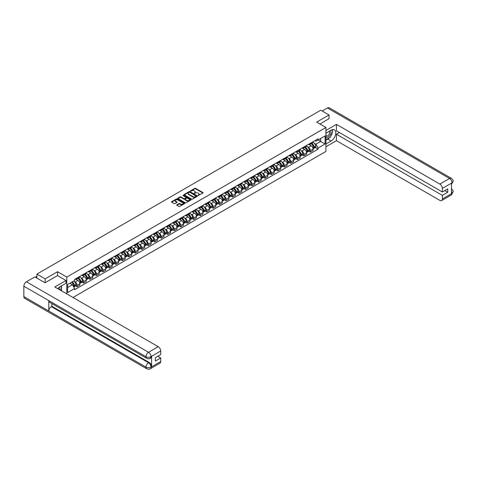 <?xml version="1.0" encoding="UTF-8"?>
<svg xmlns="http://www.w3.org/2000/svg" width="477" height="477" viewBox="0 0 477 477"><rect width="100%" height="100%" fill="white"/><g stroke="black" fill="none" stroke-linecap="round" stroke-linejoin="round"><path stroke-width="0.72" d="M198.033 195.558L202.94 193.06A0.578 0.334 0 0 0 202.94 192.589L195.6 188.349A0.578 0.334 0 0 0 194.783 188.349L190.448 190.848L190.448 191.182L191.581 190.854A1.842 1.067 0 0 1 194.193 190.854L194.801 191.211A1.842 1.067 0 0 1 195.343 191.963A1.842 1.067 0 0 1 194.801 192.714L194.24 193.37L195.373 193.048A1.842 1.067 0 0 1 197.985 193.048L198.593 193.4A1.842 1.067 0 0 1 199.136 194.151A1.842 1.067 0 0 1 198.593 194.902L198.033 195.23M176.884 204.782A0.578 0.334 0 0 0 176.884 205.253L178.941 206.44A0.578 0.334 0 0 0 179.757 206.44L184.569 203.661A0.578 0.334 0 0 0 184.569 203.19L177.229 198.957A0.578 0.334 0 0 0 176.412 198.957L171.601 201.729A0.578 0.334 0 0 0 171.601 202.2L174.093 203.637A0.578 0.334 0 0 0 174.904 203.637L176.967 202.451A0.578 0.334 0 0 0 176.967 201.98L175.733 201.264A1.544 0.888 0 0 1 175.28 200.638A1.544 0.888 0 0 1 176.234 199.815A1.544 0.888 0 0 1 177.915 200.006L182.745 202.797A1.544 0.888 0 0 1 183.198 203.429A1.544 0.888 0 0 1 182.244 204.251A1.544 0.888 0 0 1 180.562 204.055L179.757 203.59A0.578 0.334 0 0 0 178.941 203.59L176.884 204.782L176.884 205.253L178.941 204.073L178.941 203.59M66.804 277.065L57.538 271.717L45.16 278.866L36.896 274.096L320.771 110.199L329.035 114.969L316.656 122.118L325.922 127.466L66.804 277.065L66.804 293.904M191.623 199.118A0.578 0.334 0 0 0 192.44 199.118L197.251 196.339A0.578 0.334 0 0 0 197.251 195.868L189.912 191.635A0.578 0.334 0 0 0 189.095 191.635L184.283 194.413A0.578 0.334 0 0 0 184.283 194.884L191.623 199.118M183.037 195.648L183.448 195.701L183.448 195.224L190.907 199.529A0.578 0.334 0 0 1 190.907 200L186.096 202.779A0.578 0.334 0 0 1 185.285 202.779L177.945 198.539L180.002 197.365L180.002 196.882L177.945 198.068A0.578 0.334 0 0 0 177.945 198.539L177.945 198.068M180.002 197.365A0.578 0.334 0 0 1 180.819 197.365L180.819 196.882A0.578 0.334 0 0 0 180.002 196.882M180.819 196.882L183.794 198.599A0.578 0.334 0 0 0 184.611 198.599L185.976 197.812A0.578 0.334 0 0 0 185.976 197.341L182.876 195.552L183.448 195.224M72.993 297.475L325.922 151.447L325.922 127.466M45.16 278.866L45.16 282.706M36.896 274.096L36.896 278.073M329.035 118.809L329.035 114.969M310.342 143.297A2.701 1.562 60 0 1 309.788 144.507L312.524 142.921A2.701 1.562 -120 0 0 313.085 141.711M307.743 146.946L308.434 147.345A2.701 1.562 60 0 1 310.342 150.654L313.085 149.074A2.701 1.562 -120 0 0 311.177 145.765L309.215 144.632M313.085 149.074L313.085 150.535L310.342 152.121L308.857 151.263M309.788 144.507A2.701 1.562 60 0 1 308.452 144.382M310.342 150.654L310.342 152.121M303.867 147.035A2.701 1.562 60 0 1 303.306 148.246L306.049 146.666A2.701 1.562 -120 0 0 306.604 145.455M302.376 155.001L303.867 155.86L306.604 154.28L306.604 152.813A2.701 1.562 -120 0 0 304.696 149.504L302.734 148.371M303.306 148.246A2.701 1.562 60 0 1 301.977 148.126M301.261 150.69L301.953 151.09A2.701 1.562 60 0 1 303.867 154.399L303.867 155.86M297.386 150.774A2.701 1.562 60 0 1 296.825 151.99L299.568 150.404A2.701 1.562 -120 0 0 300.128 149.194M295.895 158.746L297.386 159.604L300.128 158.018L300.128 156.557A2.701 1.562 -120 0 0 298.214 153.248L296.253 152.115M296.825 151.99A2.701 1.562 60 0 1 295.496 151.865M294.78 154.429L295.472 154.828A2.701 1.562 60 0 1 297.386 158.137L297.386 159.604M290.904 154.518A2.701 1.562 60 0 1 290.344 155.729L293.087 154.149A2.701 1.562 -120 0 0 293.647 152.932M289.42 162.484L290.904 163.343L293.647 161.763L293.647 160.296A2.701 1.562 -120 0 0 291.733 156.987L289.772 155.854M290.344 155.729A2.701 1.562 60 0 1 289.014 155.609M288.305 158.173L288.996 158.573A2.701 1.562 60 0 1 290.904 161.882L290.904 163.343M284.423 158.257A2.701 1.562 60 0 1 283.863 159.473L286.605 157.887A2.701 1.562 -120 0 0 287.166 156.677M282.939 166.229L284.423 167.087L287.166 165.501L287.166 164.04A2.701 1.562 -120 0 0 285.258 160.731L283.29 159.598M283.863 159.473A2.701 1.562 60 0 1 282.533 159.348M281.824 161.912L282.515 162.311A2.701 1.562 60 0 1 284.423 165.62L284.423 167.087M277.942 162.001A2.701 1.562 60 0 1 277.387 163.212L280.124 161.631A2.701 1.562 -120 0 0 280.685 160.415M276.457 169.967L277.942 170.826L280.685 169.246L280.685 167.779A2.701 1.562 -120 0 0 278.777 164.47L276.815 163.337M277.387 163.212A2.701 1.562 60 0 1 276.052 163.092M275.342 165.656L276.034 166.056A2.701 1.562 60 0 1 277.942 169.365L277.942 170.826M271.467 165.74A2.701 1.562 60 0 1 270.906 166.956L273.649 165.37A2.701 1.562 -120 0 0 274.203 164.16M269.976 173.711L271.467 174.564L274.203 172.984L274.203 171.523A2.701 1.562 -120 0 0 272.295 168.214L270.334 167.081M270.906 166.956A2.701 1.562 60 0 1 269.577 166.831M268.861 169.395L269.553 169.794A2.701 1.562 60 0 1 271.467 173.103L271.467 174.564M264.985 169.484A2.701 1.562 60 0 1 264.425 170.694L267.168 169.114A2.701 1.562 -120 0 0 267.728 167.898M263.495 177.45L264.985 178.309L267.728 176.723L267.728 175.262A2.701 1.562 -120 0 0 265.814 171.953L263.853 170.82M264.425 170.694A2.701 1.562 60 0 1 263.095 170.575M262.38 173.139L263.071 173.533A2.701 1.562 60 0 1 264.985 176.848L264.985 178.309M258.504 173.223A2.701 1.562 60 0 1 257.944 174.439L260.686 172.853A2.701 1.562 -120 0 0 261.247 171.642M257.02 181.188L258.504 182.047L261.247 180.467L261.247 179.006A2.701 1.562 -120 0 0 259.333 175.691L257.371 174.558M257.944 174.439A2.701 1.562 60 0 1 256.614 174.314M255.905 176.878L256.596 177.277A2.701 1.562 60 0 1 258.504 180.586L258.504 182.047M252.023 176.967A2.701 1.562 60 0 1 251.462 178.177L254.205 176.597A2.701 1.562 -120 0 0 254.766 175.381M250.538 184.933L252.023 185.791L254.766 184.205L254.766 182.745A2.701 1.562 -120 0 0 252.858 179.435L250.89 178.303M251.462 178.177A2.701 1.562 60 0 1 250.133 178.058M249.423 180.616L250.115 181.016A2.701 1.562 60 0 1 252.023 184.325L252.023 185.791M245.542 180.705A2.701 1.562 60 0 1 244.987 181.922L247.724 180.336A2.701 1.562 -120 0 0 248.284 179.125M244.057 188.671L245.542 189.53L248.284 187.95L248.284 186.483A2.701 1.562 -120 0 0 246.376 183.174L244.415 182.041M244.987 181.922A2.701 1.562 60 0 1 243.652 181.797M242.942 184.36L243.634 184.76A2.701 1.562 60 0 1 245.542 188.069L245.542 189.53M239.066 184.45A2.701 1.562 60 0 1 238.506 185.66L241.249 184.08A2.701 1.562 -120 0 0 241.803 182.864M237.576 192.416L239.066 193.274L241.803 191.688L241.803 190.228A2.701 1.562 -120 0 0 239.895 186.918L237.934 185.786M238.506 185.66A2.701 1.562 60 0 1 237.176 185.541M236.461 188.099L237.152 188.498A2.701 1.562 60 0 1 239.066 191.808L239.066 193.274M232.585 188.188A2.701 1.562 60 0 1 232.025 189.399L234.767 187.819A2.701 1.562 -120 0 0 235.328 186.608M231.095 196.154L232.585 197.013L235.328 195.433L235.328 193.966A2.701 1.562 -120 0 0 233.414 190.657L231.452 189.524M232.025 189.399A2.701 1.562 60 0 1 230.695 189.28M229.98 191.843L230.671 192.243A2.701 1.562 60 0 1 232.585 195.552L232.585 197.013M226.104 191.933A2.701 1.562 60 0 1 225.543 193.143L228.286 191.557A2.701 1.562 -120 0 0 228.847 190.347M224.619 199.899L226.104 200.757L228.847 199.171L228.847 197.711A2.701 1.562 -120 0 0 226.933 194.401L224.971 193.268M225.543 193.143A2.701 1.562 60 0 1 224.214 193.024M223.504 195.582L224.19 195.981A2.701 1.562 60 0 1 226.104 199.291L226.104 200.757M219.623 195.671A2.701 1.562 60 0 1 219.062 196.882L221.805 195.302A2.701 1.562 -120 0 0 222.365 194.091M218.138 203.637L219.623 204.496L222.365 202.916L222.365 201.449A2.701 1.562 -120 0 0 220.452 198.14L218.49 197.007M219.062 196.882A2.701 1.562 60 0 1 217.733 196.762M217.023 199.326L217.715 199.726A2.701 1.562 60 0 1 219.623 203.035L219.623 204.496M213.141 199.41A2.701 1.562 60 0 1 212.581 200.626L215.324 199.04A2.701 1.562 -120 0 0 215.884 197.83M211.657 207.382L213.141 208.24L215.884 206.654L215.884 205.193A2.701 1.562 -120 0 0 213.976 201.884L212.015 200.751M212.581 200.626A2.701 1.562 60 0 1 211.251 200.501M210.542 203.065L211.233 203.464A2.701 1.562 60 0 1 213.141 206.774L213.141 208.24M206.666 203.154A2.701 1.562 60 0 1 206.106 204.365L208.843 202.785A2.701 1.562 -120 0 0 209.403 201.568M205.176 211.12L206.666 211.979L209.403 210.399L209.403 208.932A2.701 1.562 -120 0 0 207.495 205.623L205.533 204.49M206.106 204.365A2.701 1.562 60 0 1 204.776 204.245M204.061 206.809L204.752 207.209A2.701 1.562 60 0 1 206.666 210.518L206.666 211.979M200.185 206.893A2.701 1.562 60 0 1 199.624 208.109L202.367 206.523A2.701 1.562 -120 0 0 202.928 205.313M198.694 214.865L200.185 215.723L202.928 214.137L202.928 212.676A2.701 1.562 -120 0 0 201.014 209.367L199.052 208.234M199.624 208.109A2.701 1.562 60 0 1 198.295 207.984M197.579 210.548L198.271 210.947A2.701 1.562 60 0 1 200.185 214.256L200.185 215.723M193.704 210.637A2.701 1.562 60 0 1 193.143 211.848L195.886 210.268A2.701 1.562 -120 0 0 196.446 209.051M192.219 218.603L193.704 219.462L196.446 217.882L196.446 216.415A2.701 1.562 -120 0 0 194.533 213.106L192.571 211.973M193.143 211.848A2.701 1.562 60 0 1 191.814 211.728M191.104 214.292L191.79 214.692A2.701 1.562 60 0 1 193.704 218.001L193.704 219.462M187.222 214.376A2.701 1.562 60 0 1 186.662 215.592L189.405 214.006A2.701 1.562 -120 0 0 189.965 212.796M185.738 222.348L187.222 223.2L189.965 221.62L189.965 220.159A2.701 1.562 -120 0 0 188.051 216.85L186.09 215.717M186.662 215.592A2.701 1.562 60 0 1 185.332 215.467M184.623 218.031L185.314 218.43A2.701 1.562 60 0 1 187.222 221.739L187.222 223.2M180.741 218.12A2.701 1.562 60 0 1 180.181 219.331L182.924 217.75A2.701 1.562 -120 0 0 183.484 216.534M179.257 226.086L180.741 226.945L183.484 225.359L183.484 223.898A2.701 1.562 -120 0 0 181.576 220.589L179.614 219.456M180.181 219.331A2.701 1.562 60 0 1 178.851 219.211M178.142 221.775L178.833 222.175A2.701 1.562 60 0 1 180.741 225.484L180.741 226.945M174.26 221.859A2.701 1.562 60 0 1 173.706 223.075L176.442 221.489A2.701 1.562 -120 0 0 177.003 220.279M172.775 229.825L174.26 230.683L177.003 229.103L177.003 227.642A2.701 1.562 -120 0 0 175.095 224.333L173.133 223.2M173.706 223.075A2.701 1.562 60 0 1 172.376 222.95M171.66 225.514L172.352 225.913A2.701 1.562 60 0 1 174.26 229.222L174.26 230.683M167.785 225.603A2.701 1.562 60 0 1 167.224 226.813L169.967 225.233A2.701 1.562 -120 0 0 170.522 224.017M166.294 233.569L167.785 234.428L170.522 232.842L170.522 231.381A2.701 1.562 -120 0 0 168.614 228.072L166.652 226.939M167.224 226.813A2.701 1.562 60 0 1 165.895 226.694M165.179 229.258L165.871 229.652A2.701 1.562 60 0 1 167.785 232.967L167.785 234.428M161.304 229.342A2.701 1.562 60 0 1 160.743 230.558L163.486 228.972A2.701 1.562 -120 0 0 164.046 227.762M159.819 237.307L161.304 238.166L164.046 236.586L164.046 235.125A2.701 1.562 -120 0 0 162.132 231.81L160.171 230.677M160.743 230.558A2.701 1.562 60 0 1 159.413 230.433M158.698 232.997L159.39 233.396A2.701 1.562 60 0 1 161.304 236.705L161.304 238.166M154.822 233.086A2.701 1.562 60 0 1 154.262 234.296L157.005 232.716A2.701 1.562 -120 0 0 157.565 231.5M153.338 241.052L154.822 241.911L157.565 240.325L157.565 238.864A2.701 1.562 -120 0 0 155.651 235.555L153.689 234.422M154.262 234.296A2.701 1.562 60 0 1 152.932 234.177M152.223 236.735L152.914 237.135A2.701 1.562 60 0 1 154.822 240.444L154.822 241.911M148.341 236.825A2.701 1.562 60 0 1 147.781 238.041L150.523 236.455A2.701 1.562 -120 0 0 151.084 235.244M146.856 244.79L148.341 245.649L151.084 244.069L151.084 242.602A2.701 1.562 -120 0 0 149.176 239.293L147.208 238.16M147.781 238.041A2.701 1.562 60 0 1 146.451 237.916M145.741 240.48L146.433 240.879A2.701 1.562 60 0 1 148.341 244.188L148.341 245.649M141.86 240.569A2.701 1.562 60 0 1 141.305 241.779L144.042 240.199A2.701 1.562 -120 0 0 144.603 238.983M140.375 248.535L141.86 249.393L144.603 247.807L144.603 246.347A2.701 1.562 -120 0 0 142.695 243.037L140.733 241.905M141.305 241.779A2.701 1.562 60 0 1 139.97 241.66M139.26 244.218L139.952 244.618A2.701 1.562 60 0 1 141.86 247.927L141.86 249.393M135.385 244.307A2.701 1.562 60 0 1 134.824 245.518L137.567 243.938A2.701 1.562 -120 0 0 138.121 242.727M133.894 252.273L135.385 253.132L138.121 251.552L138.121 250.085A2.701 1.562 -120 0 0 136.213 246.776L134.252 245.643M134.824 245.518A2.701 1.562 60 0 1 133.494 245.399M132.779 247.962L133.471 248.362A2.701 1.562 60 0 1 135.385 251.671L135.385 253.132M128.903 248.046A2.701 1.562 60 0 1 128.343 249.262L131.086 247.676A2.701 1.562 -120 0 0 131.646 246.466M127.413 256.018L128.903 256.876L131.646 255.29L131.646 253.83A2.701 1.562 -120 0 0 129.732 250.52L127.77 249.388M128.343 249.262A2.701 1.562 60 0 1 127.013 249.137M126.298 251.701L126.989 252.1A2.701 1.562 60 0 1 128.903 255.41L128.903 256.876M122.422 251.79A2.701 1.562 60 0 1 121.862 253.001L124.604 251.421A2.701 1.562 -120 0 0 125.165 250.204M120.937 259.756L122.422 260.615L125.165 259.035L125.165 257.568A2.701 1.562 -120 0 0 123.251 254.259L121.289 253.126M121.862 253.001A2.701 1.562 60 0 1 120.532 252.882M119.822 255.445L120.514 255.845A2.701 1.562 60 0 1 122.422 259.154L122.422 260.615M115.941 255.529A2.701 1.562 60 0 1 115.38 256.745L118.123 255.159A2.701 1.562 -120 0 0 118.684 253.949M114.456 263.501L115.941 264.359L118.684 262.773L118.684 261.313A2.701 1.562 -120 0 0 116.776 258.003L114.808 256.87M115.38 256.745A2.701 1.562 60 0 1 114.051 256.62M113.341 259.184L114.033 259.583A2.701 1.562 60 0 1 115.941 262.893L115.941 264.359M109.46 259.273A2.701 1.562 60 0 1 108.905 260.484L111.642 258.904A2.701 1.562 -120 0 0 112.202 257.687M107.975 267.239L109.46 268.098L112.202 266.518L112.202 265.051A2.701 1.562 -120 0 0 110.294 261.742L108.333 260.609M108.905 260.484A2.701 1.562 60 0 1 107.569 260.364M106.86 262.928L107.552 263.328A2.701 1.562 60 0 1 109.46 266.637L109.46 268.098M102.984 263.012A2.701 1.562 60 0 1 102.424 264.228L105.167 262.642A2.701 1.562 -120 0 0 105.721 261.432M101.494 270.984L102.984 271.836L105.721 270.256L105.721 268.795A2.701 1.562 -120 0 0 103.813 265.486L101.851 264.353M102.424 264.228A2.701 1.562 60 0 1 101.094 264.103M100.379 266.667L101.07 267.066A2.701 1.562 60 0 1 102.984 270.376L102.984 271.836M96.503 266.756A2.701 1.562 60 0 1 95.943 267.967L98.685 266.387A2.701 1.562 -120 0 0 99.246 265.17M95.012 274.722L96.503 275.581L99.246 273.995L99.246 272.534A2.701 1.562 -120 0 0 97.332 269.225L95.37 268.092M95.943 267.967A2.701 1.562 60 0 1 94.613 267.847M93.897 270.411L94.589 270.811A2.701 1.562 60 0 1 96.503 274.12L96.503 275.581M90.022 270.495A2.701 1.562 60 0 1 89.461 271.711L92.204 270.125A2.701 1.562 -120 0 0 92.765 268.915M88.537 278.461L90.022 279.319L92.765 277.739L92.765 276.278A2.701 1.562 -120 0 0 90.851 272.969L88.889 271.836M89.461 271.711A2.701 1.562 60 0 1 88.132 271.586M87.422 274.15L88.114 274.549A2.701 1.562 60 0 1 90.022 277.858L90.022 279.319M83.541 274.239A2.701 1.562 60 0 1 82.98 275.45L85.723 273.87A2.701 1.562 -120 0 0 86.283 272.653M82.056 282.205L83.541 283.064L86.283 281.478L86.283 280.017A2.701 1.562 -120 0 0 84.375 276.708L82.408 275.575M82.98 275.45A2.701 1.562 60 0 1 81.65 275.33M80.941 277.894L81.633 278.288A2.701 1.562 60 0 1 83.541 281.603L83.541 283.064M77.059 277.978A2.701 1.562 60 0 1 76.505 279.194L79.242 277.608A2.701 1.562 -120 0 0 79.802 276.398M75.575 285.944L77.059 286.802L79.802 285.222L79.802 283.761A2.701 1.562 -120 0 0 77.894 280.446L75.932 279.313M76.505 279.194A2.701 1.562 60 0 1 75.169 279.069M74.46 281.633L75.151 282.032A2.701 1.562 60 0 1 77.059 285.341L77.059 286.802M314.933 140.643L315.911 141.21L325.093 135.909L320.687 138.449L320.687 141.425L315.911 144.179L314.224 143.207M67.633 287.524L72.409 284.763L74.609 288.579L67.633 292.61L67.633 284.548L74.609 280.524L74.609 279.391L318.111 138.807L318.111 139.934L325.093 143.965L318.111 147.995L315.911 144.179M325.093 135.909L325.093 143.965M74.609 288.579L74.609 289.706L318.111 149.122L318.111 147.995M57.538 271.717L57.538 275.605M72.409 284.763L69.833 283.278M315.339 147.518L318.111 149.122M198.193 195.618L198.593 195.385A1.842 1.067 0 0 0 199.136 194.634L199.136 194.151M195.343 191.963L195.343 192.44A1.842 1.067 0 0 1 194.801 193.197L194.401 193.423M202.94 192.589L202.94 193.06L195.6 188.826A0.578 0.334 0 0 0 194.783 188.826L190.615 191.235M197.251 195.868L197.251 196.339L189.912 192.112A0.578 0.334 0 0 0 189.095 192.112L184.289 194.884M196.232 196.268L189.786 192.219L188.624 192.565A1.842 1.067 0 0 0 188.087 193.316A1.842 1.067 0 0 0 188.624 194.067L193.03 196.613A1.842 1.067 0 0 0 195.642 196.613L196.232 196.268L196.232 196.751L196.232 196.423M188.087 193.316L188.087 193.793A1.842 1.067 0 0 0 188.624 194.55L188.624 194.067M196.232 196.751L195.642 197.09A1.842 1.067 0 0 1 193.03 197.09L188.624 194.55M180.819 197.365L183.794 199.082A0.578 0.334 0 0 0 184.611 199.082L185.976 198.289A0.578 0.334 0 0 0 186.143 198.056L186.143 197.579M183.448 195.701L190.901 200.006M186.883 200.382A1.544 0.888 0 0 0 188.564 200.578A1.544 0.888 0 0 0 189.518 199.756A1.544 0.888 0 0 0 189.065 199.124L187.36 198.14A0.578 0.334 0 0 0 186.549 198.14L185.183 198.933A0.578 0.334 0 0 0 185.183 199.404L186.883 200.382L186.883 200.865A1.544 0.888 0 0 0 188.564 201.055A1.544 0.888 0 0 0 189.518 200.233L189.518 199.756M185.01 199.165L185.01 199.642A0.578 0.334 0 0 0 185.183 199.881L185.183 199.404M186.883 200.865L185.183 199.881M183.198 203.429L183.198 203.906A1.544 0.888 0 0 1 182.244 204.728A1.544 0.888 0 0 1 180.562 204.538L179.757 204.073A0.578 0.334 0 0 0 178.941 204.073M175.28 200.638L175.28 201.115A1.544 0.888 0 0 0 175.733 201.747L175.733 201.264M176.967 201.98L176.967 202.451L175.733 201.747M184.563 203.667L177.229 199.434A0.578 0.334 0 0 0 176.412 199.434L171.613 202.206M311.362 143.595A3.703 2.135 60 0 1 311.386 143.607A3.703 2.135 60 0 1 313.818 146.928L313.842 147.005A0.721 0.417 60 0 1 313.729 147.566A0.721 0.417 60 0 1 313.711 147.578M311.201 143.69A4.466 2.576 60 0 1 313.657 147.369L313.675 147.447A1.485 0.859 60 0 1 313.443 148.615L313.073 148.824M313.699 148.287A1.485 0.859 -120 0 0 314.11 148.228A1.485 0.859 -120 0 0 314.343 147.065L314.319 146.988A4.466 2.576 -120 0 0 311.869 143.303M313.031 142.188A4.466 2.576 60 0 1 315.84 146.111L315.857 146.189A1.485 0.859 60 0 1 315.625 147.357L314.11 148.228M309.68 144.561A4.466 2.576 60 0 1 310.61 145.437M312.781 145.443L313.353 145.771M329.667 137.609A6.606 3.816 120 0 1 327.83 139.099L331.116 140.989A6.606 3.816 120 0 0 335.432 135.17A6.606 3.816 120 0 0 334.419 129.869A6.606 3.816 120 0 0 331.116 130.197L325.922 133.196M331.116 140.989L325.922 143.988M325.922 146.749L336.434 140.679L336.434 134.228L442.358 195.385L442.358 198.957L452.113 193.268L451.492 193.561L451.492 183.246L452.053 182.804L442.358 188.403A3.524 2.033 -120 0 0 439.866 184.086L449.561 178.487L327.437 107.981L322.184 111.016M339.38 132.528L336.434 134.228M444.767 190.585L447.712 192.291L447.712 188.886L442.358 191.981L336.434 130.823L336.434 124.372L439.866 184.086M325.922 130.442L336.434 124.372M336.434 140.679L439.866 200.394A3.524 2.033 -120 0 0 441.624 200.573A3.524 2.033 -120 0 0 442.358 198.957M327.437 107.981A3.613 2.087 -60 0 1 329.243 107.802L451.367 178.309A3.613 2.087 -60 0 0 449.561 178.487A3.524 2.033 60 0 1 452.053 182.804M442.358 191.981L442.358 188.403M447.712 192.291L442.358 195.385M329.035 118.666L319.984 124.038M330.978 135.879A6.606 3.816 120 0 0 332.397 132.212M332.505 131.026A6.606 3.816 120 0 0 332.344 129.678M327.83 139.099L325.922 140.202M451.492 191.092L452.053 193.239M451.367 188.743C452.786 190.019 453.383 191.033 453.15 191.796L452.118 193.268M451.367 178.309C452.786 179.573 453.377 180.598 453.15 181.391L452.118 182.84M66.011 280.494L54.795 286.969L158.227 346.69A3.524 2.033 60 0 1 160.719 351.006L151.024 356.605L150.291 358.34C149.7 358.937 148.514 358.942 146.725 358.34L49.525 302.221A3.613 2.087 -60 0 1 48.773 300.593L23.85 286.206A3.613 2.087 -60 0 1 26.402 281.782L34.857 276.898L45.035 282.778L57.496 275.581L66.011 280.494L66.011 283.255L60.114 286.659A6.606 3.816 120 0 0 57.8 288.704M61.336 290.749L62.731 291.554M61.485 290.666L61.485 288.454M61.485 287.458L61.485 285.866M160.719 351.006L160.719 354.578L155.365 357.672L155.365 361.077L160.719 357.983L160.719 361.56A3.524 2.033 60 0 1 159.992 363.17L150.291 368.769A3.524 2.033 -120 0 0 151.024 367.159L160.719 361.56M150.291 368.769C149.73 369.365 148.538 369.371 146.725 368.775L24.595 298.268A3.613 2.087 -60 0 1 23.85 296.611L48.773 311.004A3.613 2.087 -60 0 1 51.325 306.604L148.532 362.723L149.092 362.395A3.524 2.033 60 0 1 151.585 366.712L151.585 356.402A3.524 2.033 60 0 1 150.851 358.012L150.291 358.34M23.85 286.206L23.85 296.611M146.725 358.34A3.613 2.087 -60 0 1 145.974 356.713L48.773 300.593L48.773 311.004L145.974 367.123C147.631 367.922 149.295 367.922 150.959 367.123L151.024 367.159M160.719 357.983L157.774 356.283M51.892 303.593L51.892 306.276L149.092 362.395M51.892 306.276L51.325 306.604M26.402 281.782L148.532 352.288A3.613 2.087 -60 0 0 145.974 356.713C147.637 357.511 149.301 357.506 150.959 356.695M325.922 136.869A3.816 2.206 120 0 0 328.957 136.541A3.816 2.206 120 0 0 330.949 132.379A3.816 2.206 120 0 0 330.257 130.698M326.244 133.011A3.816 2.206 120 0 0 325.922 133.703M325.922 134.979A2.612 1.509 120 0 0 326.447 135.921A2.612 1.509 120 0 0 328.462 135.218A2.612 1.509 120 0 0 329.607 132.588A2.612 1.509 120 0 0 329.064 131.396A2.612 1.509 120 0 0 329.052 131.39M326.459 132.886A2.612 1.509 120 0 0 325.922 134.454M331.712 129.899L332.731 131.354L330.489 137.132L326.006 139.719M59.816 289.873A3.816 2.206 120 0 0 59.947 288.841A3.816 2.206 120 0 0 59.315 287.202M58.599 289.169A2.612 1.509 120 0 0 58.605 289.05A2.612 1.509 120 0 0 58.331 288.096M60.686 286.325L61.73 287.81L60.728 290.398M304.886 147.333A3.703 2.135 60 0 1 304.904 147.345A3.703 2.135 60 0 1 307.337 150.666L307.361 150.744A0.721 0.417 60 0 1 307.248 151.31A0.721 0.417 60 0 1 307.23 151.316M304.725 147.429A4.466 2.576 60 0 1 307.176 151.114L307.2 151.191A1.485 0.859 60 0 1 306.961 152.354L306.598 152.568M307.218 152.026A1.485 0.859 -120 0 0 307.629 151.972A1.485 0.859 -120 0 0 307.862 150.804L307.838 150.732A4.466 2.576 -120 0 0 305.387 147.047M306.55 145.926A4.466 2.576 60 0 1 309.358 149.856L309.376 149.933A1.485 0.859 60 0 1 309.144 151.096L307.629 151.972M303.199 148.299A4.466 2.576 60 0 1 304.135 149.182M306.306 149.188L306.872 149.516M298.405 151.078A3.703 2.135 60 0 1 298.423 151.09A3.703 2.135 60 0 1 300.856 154.411L300.88 154.488A0.721 0.417 60 0 1 300.766 155.049A0.721 0.417 60 0 1 300.748 155.061M298.244 151.173A4.466 2.576 60 0 1 300.695 154.852L300.719 154.93A1.485 0.859 60 0 1 300.486 156.098L300.116 156.307M300.737 155.77A1.485 0.859 -120 0 0 301.148 155.711A1.485 0.859 -120 0 0 301.381 154.548L301.363 154.47A4.466 2.576 -120 0 0 298.906 150.786M300.069 149.671A4.466 2.576 60 0 1 302.877 153.594L302.901 153.672A1.485 0.859 60 0 1 302.662 154.834L301.148 155.711M296.718 152.044A4.466 2.576 60 0 1 297.654 152.92M299.824 152.926L300.391 153.254M291.924 154.816A3.703 2.135 60 0 1 291.942 154.828A3.703 2.135 60 0 1 294.381 158.149L294.398 158.227A0.721 0.417 60 0 1 294.285 158.793A0.721 0.417 60 0 1 294.267 158.799M291.763 154.912A4.466 2.576 60 0 1 294.214 158.597L294.237 158.674A1.485 0.859 60 0 1 294.005 159.837L293.635 160.051M294.255 159.509A1.485 0.859 -120 0 0 294.667 159.455A1.485 0.859 -120 0 0 294.905 158.286L294.881 158.215A4.466 2.576 -120 0 0 292.425 154.53M293.588 153.409A4.466 2.576 60 0 1 296.396 157.338L296.42 157.416A1.485 0.859 60 0 1 296.187 158.579L294.667 159.455M290.243 155.782A4.466 2.576 60 0 1 291.173 156.665M293.343 156.671L293.91 156.999M285.443 158.561A3.703 2.135 60 0 1 285.461 158.573A3.703 2.135 60 0 1 287.899 161.894L287.917 161.971A0.721 0.417 60 0 1 287.804 162.532A0.721 0.417 60 0 1 287.792 162.544M285.282 158.656A4.466 2.576 60 0 1 287.738 162.335L287.756 162.413A1.485 0.859 60 0 1 287.524 163.581L287.154 163.79M287.78 163.253A1.485 0.859 -120 0 0 288.186 163.194A1.485 0.859 -120 0 0 288.424 162.031L288.4 161.953A4.466 2.576 -120 0 0 285.95 158.269M287.112 157.148A4.466 2.576 60 0 1 289.915 161.077L289.938 161.154A1.485 0.859 60 0 1 289.706 162.317L288.186 163.194M283.761 159.527A4.466 2.576 60 0 1 284.691 160.403M286.862 160.409L287.434 160.737M278.962 162.299A3.703 2.135 60 0 1 278.985 162.311A3.703 2.135 60 0 1 281.418 165.632L281.442 165.71A0.721 0.417 60 0 1 281.329 166.276A0.721 0.417 60 0 1 281.311 166.282M278.801 162.395A4.466 2.576 60 0 1 281.257 166.079L281.275 166.157A1.485 0.859 60 0 1 281.042 167.32L280.673 167.534M281.299 166.992A1.485 0.859 -120 0 0 281.71 166.938A1.485 0.859 -120 0 0 281.943 165.769L281.919 165.692A4.466 2.576 -120 0 0 279.468 162.013M280.631 160.892A4.466 2.576 60 0 1 283.439 164.821L283.457 164.899A1.485 0.859 60 0 1 283.225 166.062L281.71 166.938M277.28 163.265A4.466 2.576 60 0 1 278.21 164.148M280.381 164.154L280.953 164.482M272.486 166.044A3.703 2.135 60 0 1 272.504 166.056A3.703 2.135 60 0 1 274.937 169.377L274.961 169.448A0.721 0.417 60 0 1 274.847 170.015A0.721 0.417 60 0 1 274.83 170.027M272.319 166.133A4.466 2.576 60 0 1 274.776 169.818L274.8 169.895A1.485 0.859 60 0 1 274.561 171.058L274.192 171.273M274.818 170.73A1.485 0.859 -120 0 0 275.229 170.677A1.485 0.859 -120 0 0 275.462 169.514L275.438 169.436A4.466 2.576 -120 0 0 272.987 165.752M274.15 164.631A4.466 2.576 60 0 1 276.958 168.56L276.976 168.637A1.485 0.859 60 0 1 276.743 169.8L275.229 170.677M270.799 167.004A4.466 2.576 60 0 1 271.729 167.886M273.905 167.892L274.472 168.22M266.005 169.782A3.703 2.135 60 0 1 266.023 169.794A3.703 2.135 60 0 1 268.456 173.115L268.479 173.193A0.721 0.417 60 0 1 268.366 173.759A0.721 0.417 60 0 1 268.348 173.765M265.844 169.878A4.466 2.576 60 0 1 268.295 173.562L268.318 173.64A1.485 0.859 60 0 1 268.086 174.803L267.716 175.017M268.336 174.475A1.485 0.859 -120 0 0 268.748 174.421A1.485 0.859 -120 0 0 268.98 173.252L268.962 173.175A4.466 2.576 -120 0 0 266.506 169.496M267.669 168.375A4.466 2.576 60 0 1 270.477 172.304L270.501 172.376A1.485 0.859 60 0 1 270.262 173.545L268.748 174.421M264.318 170.748A4.466 2.576 60 0 1 265.254 171.625M267.424 171.637L267.991 171.964M259.524 173.527A3.703 2.135 60 0 1 259.542 173.533A3.703 2.135 60 0 1 261.98 176.854L261.998 176.931A0.721 0.417 60 0 1 261.885 177.498A0.721 0.417 60 0 1 261.867 177.51M259.363 173.616A4.466 2.576 60 0 1 261.813 177.301L261.837 177.378A1.485 0.859 60 0 1 261.605 178.541L261.235 178.756M261.855 178.213A1.485 0.859 -120 0 0 262.267 178.159A1.485 0.859 -120 0 0 262.505 176.997L262.481 176.919A4.466 2.576 -120 0 0 260.025 173.234M261.187 172.114A4.466 2.576 60 0 1 263.996 176.043L264.019 176.12A1.485 0.859 60 0 1 263.781 177.283L262.267 178.159M257.836 174.487A4.466 2.576 60 0 1 258.772 175.369M260.943 175.375L261.509 175.703M253.043 177.265A3.703 2.135 60 0 1 253.06 177.277A3.703 2.135 60 0 1 255.499 180.598L255.517 180.676A0.721 0.417 60 0 1 255.404 181.242A0.721 0.417 60 0 1 255.392 181.248M252.882 177.361A4.466 2.576 60 0 1 255.338 181.045L255.356 181.123A1.485 0.859 60 0 1 255.123 182.286L254.754 182.5M255.374 181.958A1.485 0.859 -120 0 0 255.785 181.904A1.485 0.859 -120 0 0 256.024 180.735L256 180.658A4.466 2.576 -120 0 0 253.549 176.973M254.712 175.858A4.466 2.576 60 0 1 257.514 179.781L257.538 179.859A1.485 0.859 60 0 1 257.306 181.027L255.785 181.904M251.361 178.231A4.466 2.576 60 0 1 252.291 179.108M254.462 179.113L255.034 179.447M246.561 181.01A3.703 2.135 60 0 1 246.585 181.016A3.703 2.135 60 0 1 249.018 184.337L249.042 184.414A0.721 0.417 60 0 1 248.928 184.981A0.721 0.417 60 0 1 248.911 184.987M246.4 181.099A4.466 2.576 60 0 1 248.857 184.784L248.875 184.861A1.485 0.859 60 0 1 248.642 186.024L248.273 186.239M248.899 185.696A1.485 0.859 -120 0 0 249.31 185.642A1.485 0.859 -120 0 0 249.543 184.48L249.519 184.402A4.466 2.576 -120 0 0 247.068 180.717M248.231 179.596A4.466 2.576 60 0 1 251.039 183.526L251.057 183.603A1.485 0.859 60 0 1 250.824 184.766L249.31 185.642M244.88 181.97A4.466 2.576 60 0 1 245.81 182.852M247.98 182.858L248.553 183.186M240.086 184.748A3.703 2.135 60 0 1 240.104 184.76A3.703 2.135 60 0 1 242.537 188.081L242.56 188.159A0.721 0.417 60 0 1 242.447 188.725A0.721 0.417 60 0 1 242.429 188.731M239.919 184.843A4.466 2.576 60 0 1 242.376 188.528L242.399 188.6A1.485 0.859 60 0 1 242.161 189.768L241.791 189.977M242.417 189.441A1.485 0.859 -120 0 0 242.829 189.381A1.485 0.859 -120 0 0 243.061 188.218L243.037 188.141A4.466 2.576 -120 0 0 240.587 184.456M241.75 183.341A4.466 2.576 60 0 1 244.558 187.264L244.576 187.342A1.485 0.859 60 0 1 244.343 188.51L242.829 189.381M238.399 185.714A4.466 2.576 60 0 1 239.329 186.59M241.499 186.596L242.072 186.93M233.605 188.493A3.703 2.135 60 0 1 233.623 188.498A3.703 2.135 60 0 1 236.055 191.82L236.079 191.897A0.721 0.417 60 0 1 235.966 192.464A0.721 0.417 60 0 1 235.948 192.469M233.444 188.582A4.466 2.576 60 0 1 235.894 192.267L235.918 192.344A1.485 0.859 60 0 1 235.686 193.507L235.316 193.722M235.936 193.179A1.485 0.859 -120 0 0 236.348 193.125A1.485 0.859 -120 0 0 236.58 191.963L236.562 191.885A4.466 2.576 -120 0 0 234.106 188.2M235.268 187.079A4.466 2.576 60 0 1 238.077 191.009L238.101 191.086A1.485 0.859 60 0 1 237.862 192.249L236.348 193.125M231.917 189.452A4.466 2.576 60 0 1 232.854 190.335M235.024 190.341L235.59 190.669M227.124 192.231A3.703 2.135 60 0 1 227.141 192.243A3.703 2.135 60 0 1 229.58 195.564L229.598 195.642A0.721 0.417 60 0 1 229.485 196.202A0.721 0.417 60 0 1 229.467 196.214M226.963 192.326A4.466 2.576 60 0 1 229.413 196.011L229.437 196.083A1.485 0.859 60 0 1 229.204 197.251L228.835 197.46M229.455 196.923A1.485 0.859 -120 0 0 229.866 196.864A1.485 0.859 -120 0 0 230.099 195.701L230.081 195.624A4.466 2.576 -120 0 0 227.624 191.939M228.787 190.824A4.466 2.576 60 0 1 231.595 194.747L231.619 194.825A1.485 0.859 60 0 1 231.381 195.993L229.866 196.864M225.436 193.197A4.466 2.576 60 0 1 226.372 194.073M228.543 194.079L229.109 194.407M220.642 195.969A3.703 2.135 60 0 1 220.66 195.981A3.703 2.135 60 0 1 223.099 199.303L223.117 199.38A0.721 0.417 60 0 1 223.003 199.946A0.721 0.417 60 0 1 222.992 199.952M220.481 196.065A4.466 2.576 60 0 1 222.938 199.75L222.956 199.827A1.485 0.859 60 0 1 222.723 200.99L222.354 201.205M222.974 200.662A1.485 0.859 -120 0 0 223.385 200.608A1.485 0.859 -120 0 0 223.624 199.44L223.6 199.368A4.466 2.576 -120 0 0 221.143 195.683M222.312 194.562A4.466 2.576 60 0 1 225.114 198.492L225.138 198.569A1.485 0.859 60 0 1 224.905 199.732L223.385 200.608M218.961 196.935A4.466 2.576 60 0 1 219.891 197.818M222.061 197.824L222.634 198.152M214.161 199.714A3.703 2.135 60 0 1 214.179 199.726A3.703 2.135 60 0 1 216.618 203.047L216.641 203.124A0.721 0.417 60 0 1 216.528 203.685A0.721 0.417 60 0 1 216.51 203.697M214 199.809A4.466 2.576 60 0 1 216.457 203.488L216.475 203.566A1.485 0.859 60 0 1 216.242 204.734L215.872 204.943M216.498 204.406A1.485 0.859 -120 0 0 216.91 204.347A1.485 0.859 -120 0 0 217.142 203.184L217.118 203.107A4.466 2.576 -120 0 0 214.668 199.422M215.831 198.307A4.466 2.576 60 0 1 218.633 202.23L218.657 202.308A1.485 0.859 60 0 1 218.424 203.47L216.91 204.347M212.48 200.68A4.466 2.576 60 0 1 213.41 201.556M215.58 201.562L216.153 201.89M207.686 203.452A3.703 2.135 60 0 1 207.704 203.464A3.703 2.135 60 0 1 210.136 206.785L210.16 206.863A0.721 0.417 60 0 1 210.047 207.429A0.721 0.417 60 0 1 210.029 207.435M207.519 203.548A4.466 2.576 60 0 1 209.975 207.233L209.999 207.31A1.485 0.859 60 0 1 209.761 208.473L209.391 208.687M210.017 208.145A1.485 0.859 -120 0 0 210.429 208.091A1.485 0.859 -120 0 0 210.661 206.923L210.637 206.851A4.466 2.576 -120 0 0 208.187 203.166M209.349 202.045A4.466 2.576 60 0 1 212.158 205.975L212.176 206.052A1.485 0.859 60 0 1 211.943 207.215L210.429 208.091M205.998 204.418A4.466 2.576 60 0 1 206.929 205.301M209.099 205.307L209.671 205.635M201.205 207.197A3.703 2.135 60 0 1 201.222 207.209A3.703 2.135 60 0 1 203.655 210.53L203.679 210.607A0.721 0.417 60 0 1 203.566 211.168A0.721 0.417 60 0 1 203.548 211.18M201.044 207.292A4.466 2.576 60 0 1 203.494 210.971L203.518 211.049A1.485 0.859 60 0 1 203.28 212.217L202.916 212.426M203.536 211.889A1.485 0.859 -120 0 0 203.947 211.83A1.485 0.859 -120 0 0 204.18 210.667L204.162 210.59A4.466 2.576 -120 0 0 201.705 206.905M202.868 205.784A4.466 2.576 60 0 1 205.676 209.713L205.7 209.791A1.485 0.859 60 0 1 205.462 210.953L203.947 211.83M199.517 208.163A4.466 2.576 60 0 1 200.453 209.039M202.624 209.045L203.19 209.373M194.723 210.935A3.703 2.135 60 0 1 194.741 210.947A3.703 2.135 60 0 1 197.174 214.268L197.198 214.346A0.721 0.417 60 0 1 197.084 214.912A0.721 0.417 60 0 1 197.067 214.918M194.562 211.031A4.466 2.576 60 0 1 197.013 214.716L197.037 214.793A1.485 0.859 60 0 1 196.804 215.956L196.435 216.17M197.055 215.628A1.485 0.859 -120 0 0 197.466 215.574A1.485 0.859 -120 0 0 197.699 214.406L197.681 214.328A4.466 2.576 -120 0 0 195.224 210.649M196.387 209.528A4.466 2.576 60 0 1 199.195 213.457L199.219 213.535A1.485 0.859 60 0 1 198.981 214.698L197.466 215.574M193.036 211.901A4.466 2.576 60 0 1 193.972 212.784M196.142 212.79L196.709 213.118M188.242 214.68A3.703 2.135 60 0 1 188.26 214.692A3.703 2.135 60 0 1 190.699 218.013L190.717 218.084A0.721 0.417 60 0 1 190.603 218.651A0.721 0.417 60 0 1 190.591 218.663M188.081 214.769A4.466 2.576 60 0 1 190.532 218.454L190.556 218.532A1.485 0.859 60 0 1 190.323 219.694L189.953 219.909M190.573 219.366A1.485 0.859 -120 0 0 190.985 219.313A1.485 0.859 -120 0 0 191.223 218.15L191.199 218.072A4.466 2.576 -120 0 0 188.743 214.388M189.906 213.267A4.466 2.576 60 0 1 192.714 217.196L192.738 217.273A1.485 0.859 60 0 1 192.505 218.436L190.985 219.313M186.561 215.64A4.466 2.576 60 0 1 187.491 216.522M189.661 216.528L190.228 216.856M181.761 218.418A3.703 2.135 60 0 1 181.779 218.43A3.703 2.135 60 0 1 184.217 221.751L184.241 221.829A0.721 0.417 60 0 1 184.122 222.395A0.721 0.417 60 0 1 184.11 222.401M181.6 218.514A4.466 2.576 60 0 1 184.056 222.199L184.074 222.276A1.485 0.859 60 0 1 183.842 223.439L183.472 223.653M184.098 223.111A1.485 0.859 -120 0 0 184.51 223.057A1.485 0.859 -120 0 0 184.742 221.888L184.718 221.811A4.466 2.576 -120 0 0 182.268 218.132M183.43 217.011A4.466 2.576 60 0 1 186.233 220.94L186.257 221.012A1.485 0.859 60 0 1 186.024 222.181L184.51 223.057M180.079 219.384A4.466 2.576 60 0 1 181.01 220.267M183.18 220.273L183.752 220.601M175.286 222.163A3.703 2.135 60 0 1 175.303 222.175A3.703 2.135 60 0 1 177.736 225.496L177.76 225.567A0.721 0.417 60 0 1 177.647 226.134A0.721 0.417 60 0 1 177.629 226.146M175.119 222.252A4.466 2.576 60 0 1 177.575 225.937L177.599 226.015A1.485 0.859 60 0 1 177.361 227.177L176.991 227.392M177.617 226.849A1.485 0.859 -120 0 0 178.028 226.796A1.485 0.859 -120 0 0 178.261 225.633L178.237 225.555A4.466 2.576 -120 0 0 175.786 221.871M176.949 220.75A4.466 2.576 60 0 1 179.757 224.679L179.775 224.756A1.485 0.859 60 0 1 179.543 225.919L178.028 226.796M173.598 223.123A4.466 2.576 60 0 1 174.528 224.005M176.699 224.011L177.271 224.339M168.804 225.901A3.703 2.135 60 0 1 168.822 225.913A3.703 2.135 60 0 1 171.255 229.234L171.279 229.312A0.721 0.417 60 0 1 171.165 229.878A0.721 0.417 60 0 1 171.148 229.884M168.643 225.997A4.466 2.576 60 0 1 171.094 229.681L171.118 229.759A1.485 0.859 60 0 1 170.879 230.922L170.516 231.136M171.136 230.594A1.485 0.859 -120 0 0 171.547 230.54A1.485 0.859 -120 0 0 171.78 229.371L171.762 229.294A4.466 2.576 -120 0 0 169.305 225.615M170.468 224.494A4.466 2.576 60 0 1 173.276 228.423L173.294 228.495A1.485 0.859 60 0 1 173.062 229.664L171.547 230.54M167.117 226.867A4.466 2.576 60 0 1 168.053 227.744M170.223 227.75L170.79 228.084M162.323 229.646A3.703 2.135 60 0 1 162.341 229.652A3.703 2.135 60 0 1 164.774 232.973L164.798 233.05A0.721 0.417 60 0 1 164.684 233.617A0.721 0.417 60 0 1 164.666 233.623M162.162 229.735A4.466 2.576 60 0 1 164.613 233.42L164.637 233.497A1.485 0.859 60 0 1 164.404 234.66L164.034 234.875M164.654 234.332A1.485 0.859 -120 0 0 165.066 234.279A1.485 0.859 -120 0 0 165.298 233.116L165.28 233.038A4.466 2.576 -120 0 0 162.824 229.354M163.987 228.233A4.466 2.576 60 0 1 166.795 232.162L166.819 232.239A1.485 0.859 60 0 1 166.58 233.402L165.066 234.279M160.636 230.606A4.466 2.576 60 0 1 161.572 231.488M163.742 231.494L164.309 231.822M155.842 233.384A3.703 2.135 60 0 1 155.86 233.396A3.703 2.135 60 0 1 158.298 236.717L158.316 236.795A0.721 0.417 60 0 1 158.203 237.361A0.721 0.417 60 0 1 158.191 237.367M155.681 233.48A4.466 2.576 60 0 1 158.131 237.164L158.155 237.236A1.485 0.859 60 0 1 157.923 238.405L157.553 238.619M158.173 238.077A1.485 0.859 -120 0 0 158.585 238.017A1.485 0.859 -120 0 0 158.823 236.854L158.799 236.777A4.466 2.576 -120 0 0 156.343 233.092M157.505 231.977A4.466 2.576 60 0 1 160.314 235.9L160.338 235.978A1.485 0.859 60 0 1 160.105 237.147L158.585 238.017M154.16 234.35A4.466 2.576 60 0 1 155.091 235.227M157.261 235.233L157.827 235.566M149.361 237.129A3.703 2.135 60 0 1 149.379 237.135A3.703 2.135 60 0 1 151.817 240.456L151.835 240.533A0.721 0.417 60 0 1 151.722 241.1A0.721 0.417 60 0 1 151.71 241.106M149.2 237.218A4.466 2.576 60 0 1 151.656 240.903L151.674 240.98A1.485 0.859 60 0 1 151.442 242.143L151.072 242.358M151.698 241.815A1.485 0.859 -120 0 0 152.103 241.761A1.485 0.859 -120 0 0 152.342 240.599L152.318 240.521A4.466 2.576 -120 0 0 149.867 236.836M151.03 235.716A4.466 2.576 60 0 1 153.832 239.645L153.856 239.722A1.485 0.859 60 0 1 153.624 240.885L152.103 241.761M147.679 238.089A4.466 2.576 60 0 1 148.609 238.971M150.78 238.977L151.352 239.305M142.879 240.867A3.703 2.135 60 0 1 142.903 240.879A3.703 2.135 60 0 1 145.336 244.2L145.36 244.278A0.721 0.417 60 0 1 145.246 244.838A0.721 0.417 60 0 1 145.229 244.85M142.718 240.963A4.466 2.576 60 0 1 145.175 244.647L145.193 244.719A1.485 0.859 60 0 1 144.96 245.888L144.591 246.096M145.217 245.56A1.485 0.859 -120 0 0 145.628 245.5A1.485 0.859 -120 0 0 145.861 244.337L145.837 244.26A4.466 2.576 -120 0 0 143.386 240.575M144.549 239.46A4.466 2.576 60 0 1 147.357 243.383L147.375 243.461A1.485 0.859 60 0 1 147.143 244.629L145.628 245.5M141.198 241.833A4.466 2.576 60 0 1 142.128 242.71M144.298 242.715L144.871 243.043M136.404 244.606A3.703 2.135 60 0 1 136.422 244.618A3.703 2.135 60 0 1 138.855 247.939L138.879 248.016A0.721 0.417 60 0 1 138.765 248.583A0.721 0.417 60 0 1 138.747 248.589M136.243 244.701A4.466 2.576 60 0 1 138.694 248.386L138.718 248.463A1.485 0.859 60 0 1 138.479 249.626L138.115 249.841M138.735 249.298A1.485 0.859 -120 0 0 139.147 249.244A1.485 0.859 -120 0 0 139.379 248.082L139.356 248.004A4.466 2.576 -120 0 0 136.905 244.319M138.068 243.198A4.466 2.576 60 0 1 140.876 247.128L140.894 247.205A1.485 0.859 60 0 1 140.661 248.368L139.147 249.244M134.717 245.572A4.466 2.576 60 0 1 135.653 246.454M137.823 246.46L138.39 246.788M129.923 248.35A3.703 2.135 60 0 1 129.941 248.362A3.703 2.135 60 0 1 132.373 251.683L132.397 251.761A0.721 0.417 60 0 1 132.284 252.321A0.721 0.417 60 0 1 132.266 252.333M129.762 248.445A4.466 2.576 60 0 1 132.212 252.124L132.236 252.202A1.485 0.859 60 0 1 132.004 253.37L131.634 253.579M132.254 253.043A1.485 0.859 -120 0 0 132.666 252.983A1.485 0.859 -120 0 0 132.898 251.82L132.88 251.743A4.466 2.576 -120 0 0 130.424 248.058M131.586 246.943A4.466 2.576 60 0 1 134.395 250.866L134.419 250.944A1.485 0.859 60 0 1 134.18 252.106L132.666 252.983M128.235 249.316A4.466 2.576 60 0 1 129.172 250.192M131.342 250.198L131.908 250.526M123.442 252.089A3.703 2.135 60 0 1 123.46 252.1A3.703 2.135 60 0 1 125.898 255.422L125.916 255.499A0.721 0.417 60 0 1 125.803 256.066A0.721 0.417 60 0 1 125.785 256.071M123.281 252.184A4.466 2.576 60 0 1 125.731 255.869L125.755 255.946A1.485 0.859 60 0 1 125.523 257.109L125.153 257.324M125.773 256.781A1.485 0.859 -120 0 0 126.184 256.727A1.485 0.859 -120 0 0 126.423 255.559L126.399 255.487A4.466 2.576 -120 0 0 123.942 251.802M125.105 250.681A4.466 2.576 60 0 1 127.914 254.611L127.937 254.688A1.485 0.859 60 0 1 127.705 255.851L126.184 256.727M121.76 253.054A4.466 2.576 60 0 1 122.69 253.937M124.861 253.943L125.427 254.271M116.96 255.833A3.703 2.135 60 0 1 116.978 255.845A3.703 2.135 60 0 1 119.417 259.166L119.435 259.244A0.721 0.417 60 0 1 119.322 259.804A0.721 0.417 60 0 1 119.31 259.816M116.799 255.928A4.466 2.576 60 0 1 119.256 259.607L119.274 259.685A1.485 0.859 60 0 1 119.041 260.853L118.672 261.062M119.298 260.525A1.485 0.859 -120 0 0 119.703 260.466A1.485 0.859 -120 0 0 119.942 259.303L119.918 259.226A4.466 2.576 -120 0 0 117.467 255.541M118.63 254.42A4.466 2.576 60 0 1 121.432 258.349L121.456 258.427A1.485 0.859 60 0 1 121.224 259.589L119.703 260.466M115.279 256.799A4.466 2.576 60 0 1 116.209 257.675M118.379 257.681L118.952 258.009M110.479 259.571A3.703 2.135 60 0 1 110.503 259.583A3.703 2.135 60 0 1 112.936 262.905L112.96 262.982A0.721 0.417 60 0 1 112.846 263.548A0.721 0.417 60 0 1 112.828 263.554M110.318 259.667A4.466 2.576 60 0 1 112.775 263.352L112.793 263.429A1.485 0.859 60 0 1 112.56 264.592L112.19 264.807M112.816 264.264A1.485 0.859 -120 0 0 113.228 264.21A1.485 0.859 -120 0 0 113.46 263.042L113.437 262.964A4.466 2.576 -120 0 0 110.986 259.285M112.149 258.164A4.466 2.576 60 0 1 114.957 262.094L114.975 262.171A1.485 0.859 60 0 1 114.742 263.334L113.228 264.21M108.798 260.537A4.466 2.576 60 0 1 109.728 261.42M111.898 261.426L112.471 261.754M104.004 263.316A3.703 2.135 60 0 1 104.022 263.328A3.703 2.135 60 0 1 106.454 266.649L106.478 266.721A0.721 0.417 60 0 1 106.365 267.287A0.721 0.417 60 0 1 106.347 267.299M103.837 263.405A4.466 2.576 60 0 1 106.293 267.09L106.317 267.168A1.485 0.859 60 0 1 106.079 268.336L105.709 268.545M106.335 268.002A1.485 0.859 -120 0 0 106.747 267.949A1.485 0.859 -120 0 0 106.979 266.786L106.955 266.709A4.466 2.576 -120 0 0 104.505 263.024M105.667 261.903A4.466 2.576 60 0 1 108.476 265.832L108.494 265.91A1.485 0.859 60 0 1 108.261 267.072L106.747 267.949M102.316 264.276A4.466 2.576 60 0 1 103.247 265.158M105.423 265.164L105.989 265.492M97.523 267.054A3.703 2.135 60 0 1 97.541 267.066A3.703 2.135 60 0 1 99.973 270.387L99.997 270.465A0.721 0.417 60 0 1 99.884 271.031A0.721 0.417 60 0 1 99.866 271.037M97.362 267.15A4.466 2.576 60 0 1 99.812 270.835L99.836 270.912A1.485 0.859 60 0 1 99.604 272.075L99.234 272.289M99.854 271.747A1.485 0.859 -120 0 0 100.265 271.693A1.485 0.859 -120 0 0 100.498 270.525L100.48 270.447A4.466 2.576 -120 0 0 98.023 266.768M99.186 265.647A4.466 2.576 60 0 1 101.995 269.577L102.018 269.648A1.485 0.859 60 0 1 101.78 270.817L100.265 271.693M95.835 268.02A4.466 2.576 60 0 1 96.771 268.903M98.942 268.909L99.508 269.237M91.041 270.799A3.703 2.135 60 0 1 91.059 270.811A3.703 2.135 60 0 1 93.498 274.132L93.516 274.203A0.721 0.417 60 0 1 93.403 274.77A0.721 0.417 60 0 1 93.385 274.782M90.88 270.888A4.466 2.576 60 0 1 93.331 274.573L93.355 274.651A1.485 0.859 60 0 1 93.122 275.813L92.753 276.028M93.373 275.485A1.485 0.859 -120 0 0 93.784 275.432A1.485 0.859 -120 0 0 94.017 274.269L93.999 274.192A4.466 2.576 -120 0 0 91.542 270.507M92.705 269.386A4.466 2.576 60 0 1 95.513 273.315L95.537 273.393A1.485 0.859 60 0 1 95.299 274.555L93.784 275.432M89.354 271.759A4.466 2.576 60 0 1 90.29 272.641M92.46 272.647L93.027 272.975M84.56 274.537A3.703 2.135 60 0 1 84.578 274.549A3.703 2.135 60 0 1 87.017 277.87L87.035 277.948A0.721 0.417 60 0 1 86.921 278.514A0.721 0.417 60 0 1 86.909 278.52M84.399 274.633A4.466 2.576 60 0 1 86.856 278.318L86.874 278.395A1.485 0.859 60 0 1 86.641 279.558L86.271 279.772M86.892 279.23A1.485 0.859 -120 0 0 87.303 279.176A1.485 0.859 -120 0 0 87.541 278.008L87.518 277.93A4.466 2.576 -120 0 0 85.067 274.251M86.23 273.13A4.466 2.576 60 0 1 89.032 277.059L89.056 277.131A1.485 0.859 60 0 1 88.823 278.3L87.303 279.176M82.879 275.503A4.466 2.576 60 0 1 83.809 276.38M85.979 276.386L86.552 276.72M78.079 278.282A3.703 2.135 60 0 1 78.103 278.288A3.703 2.135 60 0 1 80.535 281.609L80.559 281.686A0.721 0.417 60 0 1 80.446 282.253A0.721 0.417 60 0 1 80.428 282.265M77.918 278.371A4.466 2.576 60 0 1 80.374 282.056L80.392 282.134A1.485 0.859 60 0 1 80.16 283.296L79.79 283.511M80.416 282.968A1.485 0.859 -120 0 0 80.828 282.915A1.485 0.859 -120 0 0 81.06 281.752L81.036 281.674A4.466 2.576 -120 0 0 78.586 277.99M79.748 276.869A4.466 2.576 60 0 1 82.557 280.798L82.575 280.875A1.485 0.859 60 0 1 82.342 282.038L80.828 282.915M76.398 279.242A4.466 2.576 60 0 1 77.328 280.124M79.498 280.13L80.07 280.458M71.8 282.145A3.703 2.135 60 0 1 74.054 285.353L74.078 285.431A0.721 0.417 60 0 1 73.965 285.997A0.721 0.417 60 0 1 73.947 286.003M71.616 282.253A4.466 2.576 60 0 1 73.893 285.801L73.917 285.872A1.485 0.859 60 0 1 73.708 287.023M73.935 286.713A1.485 0.859 -120 0 0 74.346 286.653A1.485 0.859 -120 0 0 74.579 285.49L74.555 285.413A4.466 2.576 -120 0 0 72.277 281.865M73.792 280.995A4.466 2.576 60 0 1 76.076 284.536L76.093 284.614A1.485 0.859 60 0 1 75.861 285.783L74.346 286.653M70.095 283.129A4.466 2.576 60 0 1 70.846 283.863M73.017 283.869L73.589 284.203M83.541 281.603L86.283 280.017M90.022 277.858L92.765 276.278M96.503 274.12L99.246 272.534M102.984 270.376L105.721 268.795M109.46 266.637L112.202 265.051M115.941 262.893L118.684 261.313M122.422 259.154L125.165 257.568M128.903 255.41L131.646 253.83M135.385 251.671L138.121 250.085M141.86 247.927L144.603 246.347M148.341 244.188L151.084 242.602M154.822 240.444L157.565 238.864M161.304 236.705L164.046 235.125M167.785 232.967L170.522 231.381M174.26 229.222L177.003 227.642M180.741 225.484L183.484 223.898M187.222 221.739L189.965 220.159M193.704 218.001L196.446 216.415M200.185 214.256L202.928 212.676M206.666 210.518L209.403 208.932M213.141 206.774L215.884 205.193M219.623 203.035L222.365 201.449M226.104 199.291L228.847 197.711M232.585 195.552L235.328 193.966M239.066 191.808L241.803 190.228M245.542 188.069L248.284 186.483M252.023 184.325L254.766 182.745M258.504 180.586L261.247 179.006M264.985 176.848L267.728 175.262M271.467 173.103L274.203 171.523M277.942 169.365L280.685 167.779M284.423 165.62L287.166 164.04M290.904 161.882L293.647 160.296M297.386 158.137L300.128 156.557M303.867 154.399L306.604 152.813M77.059 285.341L79.802 283.761M75.151 282.032L77.894 280.446M81.633 278.288L84.375 276.708M88.114 274.549L90.851 272.969M94.589 270.811L97.332 269.225M101.07 267.066L103.813 265.486M107.552 263.328L110.294 261.742M114.033 259.583L116.776 258.003M120.514 255.845L123.251 254.259M126.989 252.1L129.732 250.52M133.471 248.362L136.213 246.776M139.952 244.618L142.695 243.037M146.433 240.879L149.176 239.293M152.914 237.135L155.651 235.555M159.39 233.396L162.132 231.81M165.871 229.652L168.614 228.072M172.352 225.913L175.095 224.333M178.833 222.175L181.576 220.589M185.314 218.43L188.051 216.85M191.79 214.692L194.533 213.106M198.271 210.947L201.014 209.367M204.752 207.209L207.495 205.623M211.233 203.464L213.976 201.884M217.715 199.726L220.452 198.14M224.19 195.981L226.933 194.401M230.671 192.243L233.414 190.657M237.152 188.498L239.895 186.918M243.634 184.76L246.376 183.174M250.115 181.016L252.858 179.435M256.596 177.277L259.333 175.691M263.071 173.533L265.814 171.953M269.553 169.794L272.295 168.214M276.034 166.056L278.777 164.47M282.515 162.311L285.258 160.731M288.996 158.573L291.733 156.987M295.472 154.828L298.214 153.248M301.953 151.09L304.696 149.504M308.434 147.345L311.177 145.765M36.896 276.851L35.835 277.465M198.593 195.385L198.593 194.902M194.24 193.37L194.24 193.042M194.801 193.197L194.801 192.714M190.448 191.182L190.448 190.848M194.783 188.826L194.783 188.349M195.6 188.826L195.6 188.349M184.283 194.884L184.283 194.413M189.095 192.112L189.095 191.635M189.912 192.112L189.912 191.635M193.03 197.09L193.03 196.613M195.642 197.09L195.642 196.613M183.794 199.082L183.794 198.599M184.611 199.082L184.611 198.599M185.976 198.289L185.976 197.812M190.907 200L190.907 199.529M179.757 204.073L179.757 203.59M180.562 204.538L180.562 204.055M171.601 202.2L171.601 201.729M176.412 199.434L176.412 198.957M177.229 199.434L177.229 198.957M184.569 203.661L184.569 203.19M312.864 147.918L313.675 147.447M314.343 147.065L315.857 146.189M314.319 146.988L315.84 146.111M312.84 147.846L313.878 147.238M453.15 191.808L451.325 194.968A3.524 2.033 -120 0 0 452.053 193.358M451.492 184.42L452.053 182.924M151.585 366.712L150.965 367.123M151.024 356.724L151.585 356.402M151.024 356.605A3.524 2.033 60 0 0 148.532 352.288L158.227 346.69M146.725 368.775A3.613 2.087 -60 0 1 145.974 367.123A3.613 2.087 -60 0 1 148.532 362.723C150.028 363.724 150.863 365.167 151.024 367.04M306.383 151.656L307.2 151.191M307.862 150.804L309.376 149.933M307.838 150.732L309.358 149.856M306.359 151.585L307.397 150.982M299.908 155.401L300.719 154.93M301.381 154.548L302.901 153.672M301.363 154.47L302.877 153.594M299.878 155.329L300.915 154.721M293.427 159.139L294.237 158.674M294.905 158.286L296.42 157.416M294.881 158.215L296.396 157.338M293.397 159.068L294.434 158.465M286.945 162.884L287.756 162.413M288.424 162.031L289.938 161.154M288.4 161.953L289.915 161.077M286.915 162.812L287.738 162.335M280.464 166.622L281.275 166.157M281.943 165.769L283.457 164.899M281.919 165.692L283.439 164.821M280.44 166.551L281.478 165.942M273.983 170.367L274.8 169.895M275.462 169.514L276.976 168.637M275.438 169.436L276.958 168.56M273.959 170.289L274.996 169.687M267.508 174.105L268.318 173.64M268.98 173.252L270.501 172.376M268.962 173.175L270.477 172.304M267.478 174.033L268.515 173.425M261.026 177.849L261.837 177.378M262.505 176.997L264.019 176.12M262.481 176.919L263.996 176.043M260.997 177.772L262.034 177.17M254.545 181.588L255.356 181.123M256.024 180.735L257.538 179.859M256 180.658L257.514 179.781M254.515 181.516L255.553 180.908M248.064 185.332L248.875 184.861M249.543 184.48L251.057 183.603M249.519 184.402L251.039 183.526M248.04 185.255L249.077 184.653M241.583 189.071L242.399 188.6M243.061 188.218L244.576 187.342M243.037 188.141L244.558 187.264M241.559 188.999L242.596 188.391M235.107 192.815L235.918 192.344M236.58 191.963L238.101 191.086M236.562 191.885L238.077 191.009M235.078 192.738L236.115 192.136M228.626 196.554L229.437 196.083M230.099 195.701L231.619 194.825M230.081 195.624L231.595 194.747M228.596 196.482L229.634 195.874M222.145 200.292L222.956 199.827M223.624 199.44L225.138 198.569M223.6 199.368L225.114 198.492M222.115 200.221L223.153 199.619M215.664 204.037L216.475 203.566M217.142 203.184L218.657 202.308M217.118 203.107L218.633 202.23M215.64 203.965L216.457 203.488M209.182 207.775L209.999 207.31M210.661 206.923L212.176 206.052M210.637 206.851L212.158 205.975M209.159 207.704L210.196 207.101M202.707 211.52L203.518 211.049M204.18 210.667L205.7 209.791M204.162 210.59L205.676 209.713M202.677 211.448L203.494 210.971M196.226 215.258L197.037 214.793M197.699 214.406L199.219 213.535M197.681 214.328L199.195 213.457M196.196 215.187L197.234 214.578M189.745 219.003L190.556 218.532M191.223 218.15L192.738 217.273M191.199 218.072L192.714 217.196M189.715 218.925L190.532 218.454M183.263 222.741L184.074 222.276M184.742 221.888L186.257 221.012M184.718 221.811L186.233 220.94M183.24 222.67L184.271 222.061M176.782 226.486L177.599 226.015M178.261 225.633L179.775 224.756M178.237 225.555L179.757 224.679M176.758 226.408L177.575 225.937M170.307 230.224L171.118 229.759M171.78 229.371L173.294 228.495M171.762 229.294L173.276 228.423M170.277 230.152L171.315 229.544M163.826 233.968L164.637 233.497M165.298 233.116L166.819 232.239M165.28 233.038L166.795 232.162M163.796 233.891L164.613 233.42M157.344 237.707L158.155 237.236M158.823 236.854L160.338 235.978M158.799 236.777L160.314 235.9M157.315 237.635L158.352 237.027M150.863 241.451L151.674 240.98M152.342 240.599L153.856 239.722M152.318 240.521L153.832 239.645M150.839 241.374L151.656 240.903M144.382 245.19L145.193 244.719M145.861 244.337L147.375 243.461M145.837 244.26L147.357 243.383M144.358 245.118L145.396 244.51M137.901 248.928L138.718 248.463M139.379 248.082L140.894 247.205M139.356 248.004L140.876 247.128M137.877 248.857L138.694 248.386M131.425 252.673L132.236 252.202M132.898 251.82L134.419 250.944M132.88 251.743L134.395 250.866M131.396 252.601L132.433 251.993M124.944 256.411L125.755 255.946M126.423 255.559L127.937 254.688M126.399 255.487L127.914 254.611M124.914 256.34L125.731 255.869M118.463 260.156L119.274 259.685M119.942 259.303L121.456 258.427M119.918 259.226L121.432 258.349M118.433 260.084L119.471 259.476M111.982 263.894L112.793 263.429M113.46 263.042L114.975 262.171M113.437 262.964L114.957 262.094M111.958 263.823L112.775 263.352M105.5 267.639L106.317 267.168M106.979 266.786L108.494 265.91M106.955 266.709L108.476 265.832M105.477 267.561L106.514 266.959M99.025 271.377L99.836 270.912M100.498 270.525L102.018 269.648M100.48 270.447L101.995 269.577M98.995 271.306L99.812 270.835M92.544 275.122L93.355 274.651M94.017 274.269L95.537 273.393M93.999 274.192L95.513 273.315M92.514 275.044L93.552 274.442M86.063 278.86L86.874 278.395M87.541 278.008L89.056 277.131M87.518 277.93L89.032 277.059M86.033 278.789L86.856 278.318M79.581 282.605L80.392 282.134M81.06 281.752L82.575 280.875M81.036 281.674L82.557 280.798M79.558 282.527L80.595 281.925M73.267 286.248L73.917 285.872M74.579 285.49L76.093 284.614M74.555 285.413L76.076 284.536M73.225 286.182L73.893 285.801M35.489 277.262L36.896 276.451M196.351 196.584L196.351 196.107M441.624 200.573L451.325 194.968M453.15 181.403L451.325 184.539"/></g></svg>
